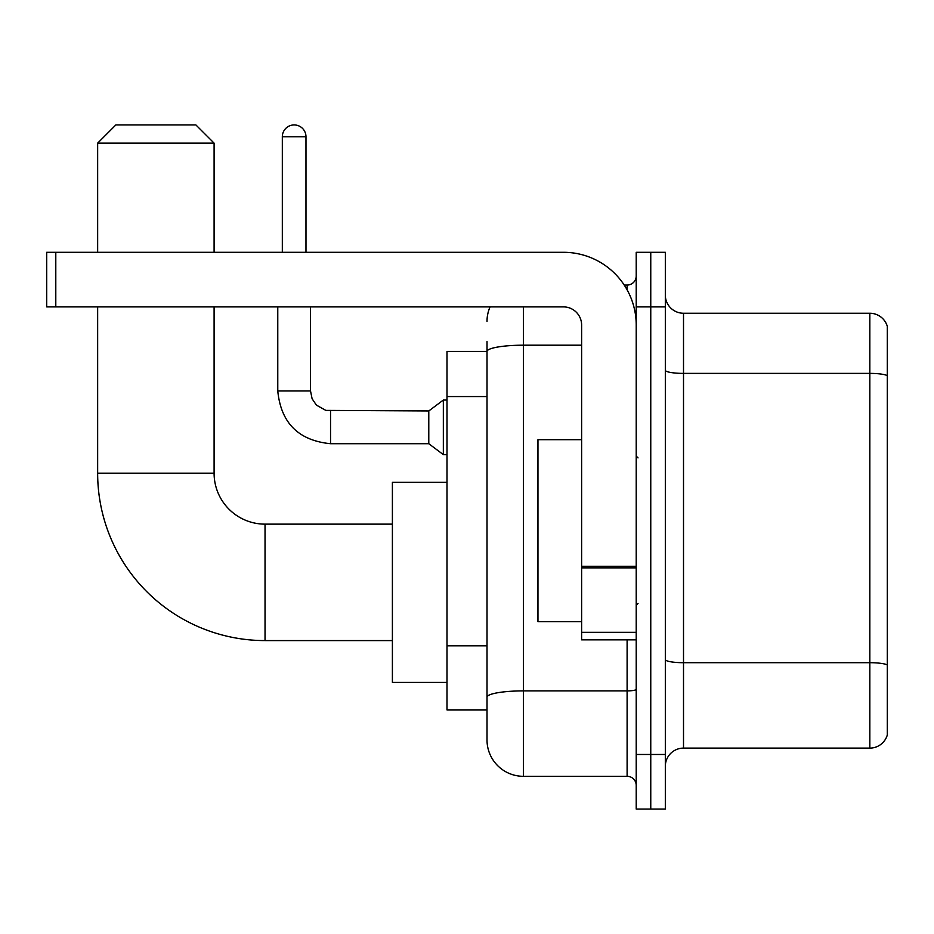 <?xml version="1.0" encoding="UTF-8"?>
<svg xmlns="http://www.w3.org/2000/svg" width="934" height="934" viewBox="0 0 934 934"><rect width="100%" height="100%" fill="white"/><g stroke="black" fill="none" stroke-linecap="round" stroke-linejoin="round"><path stroke-width="1.4" d="M523.402 306.889L523.402 776.317A36.391 36.391 0 0 1 487.011 739.926L487.011 341.459L487.011 351.464L446.989 351.464L446.989 709.898L487.011 709.898M636.217 754.474L636.217 809.066L650.764 809.066L650.764 754.474L650.764 809.066L665.323 809.066L665.323 754.474L650.764 754.474L650.764 306.889L650.764 754.474L636.217 754.474L636.217 306.889L650.764 306.889L650.764 252.297L650.764 306.889L665.323 306.889L665.323 754.474M665.323 306.889L665.323 252.297L636.217 252.297L636.217 306.889M523.402 776.317L627.111 776.317L627.111 639.848M624.216 285.057L627.111 285.057A9.095 9.095 0 0 0 636.217 275.95M487.011 739.926L487.011 703.536M581.625 345.195L523.402 345.195A36.391 6.316 180 0 0 487.011 351.511L487.011 341.459M636.217 785.412A9.095 9.095 0 0 0 627.111 776.317M487.011 321.436A36.391 36.391 0 0 1 490.046 306.889M665.323 766.3A18.19 18.19 0 0 1 683.513 748.111L869.834 748.111L869.834 313.252L683.513 313.252A18.19 18.19 0 0 1 665.323 295.062A18.19 18.19 0 0 0 683.513 313.252L683.513 748.111M887.3 326.351A18.19 18.19 0 0 0 869.834 313.252A18.19 18.19 0 0 1 887.3 326.351L887.3 735.011A18.19 18.19 0 0 1 869.834 748.111M665.323 370.238A18.19 3.164 0 0 0 683.513 373.39L869.834 373.39A18.19 3.164 180 0 1 887.3 375.666L887.3 327.811M392.397 640.584L265.034 640.584A167.396 167.396 0 0 1 97.65 473.188L97.65 306.889M265.034 640.584L265.034 524.137A50.95 50.95 0 0 1 214.096 473.188L214.096 306.889M115.839 124.934L195.895 124.934L214.096 143.135L97.65 143.135L115.839 124.934M214.096 252.297L214.096 143.135M97.65 252.297L97.65 143.135M446.989 482.283L392.397 482.283L392.397 682.427L446.989 682.427M282.325 252.297L282.325 136.761A11.827 11.827 0 0 1 294.152 124.934A11.827 11.827 0 0 1 305.978 136.761L305.978 252.297M330.543 443.708C298.53 440.544 280.936 422.962 277.772 390.949C280.936 422.962 298.53 440.544 330.543 443.708C298.53 440.544 280.936 422.962 277.772 390.949C280.936 422.962 298.53 440.544 330.543 443.708C298.53 440.544 280.936 422.962 277.772 390.949C280.936 422.962 298.53 440.544 330.543 443.708C298.53 440.544 280.936 422.962 277.772 390.949C280.936 422.962 298.53 440.544 330.543 443.708C298.53 440.544 280.936 422.962 277.772 390.949C280.936 422.962 298.53 440.544 330.543 443.708C298.53 440.544 280.936 422.962 277.772 390.949C280.936 422.962 298.53 440.544 330.543 443.708C298.53 440.544 280.936 422.962 277.772 390.949C280.936 422.962 298.53 440.544 330.543 443.708C298.53 440.544 280.936 422.962 277.772 390.949C280.936 422.962 298.53 440.544 330.543 443.708C298.53 440.544 280.936 422.962 277.772 390.949L310.52 390.949L312.108 398.76L316.392 405.099L325.849 410.4L428.788 410.96L428.788 443.708L330.543 443.708L330.543 410.995M428.788 410.96L443.346 400.044L443.346 454.624L446.989 454.624M636.217 639.848L581.625 639.848L581.625 566.273L636.217 566.273M636.217 325.079A72.782 72.782 0 0 0 563.436 252.297L55.795 252.297L55.795 306.889L563.436 306.889A18.19 18.19 0 0 1 581.625 325.079L581.625 566.273M55.795 306.889L46.7 306.889L46.7 252.297L55.795 252.297M581.625 439.704L537.961 439.704L537.961 621.659L581.625 621.659M487.011 396.565L446.989 396.565M487.011 645.838L446.989 645.838M636.217 689.315A9.095 1.576 0 0 1 627.111 690.891L523.402 690.891A36.391 6.316 180 0 0 487.011 697.208M627.111 289.844L627.111 285.057M887.3 664.973A18.19 3.164 180 0 0 869.834 662.696L683.513 662.696A18.19 3.164 0 0 1 665.323 659.532M97.65 473.188L214.096 473.188M310.52 390.949L310.52 306.889M282.325 136.761L305.978 136.761M636.217 567.86L581.625 567.86M581.625 632.33L636.217 632.33M392.397 524.137L265.034 524.137M428.788 443.708L443.346 454.624M277.772 390.949L277.772 306.889M443.346 400.044L446.989 400.044M638.027 457.905L636.217 456.084M638.027 603.457L636.217 605.279"/></g></svg>
